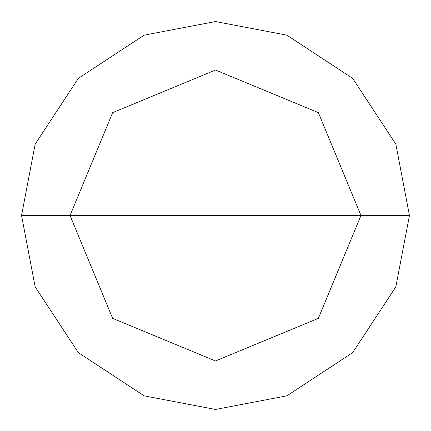 <?xml version="1.0" encoding="UTF-8"?>
<svg xmlns="http://www.w3.org/2000/svg" width="431" height="431" viewBox="0 0 431 431"><rect width="100%" height="100%" fill="white"/><g stroke="black" fill="none" stroke-linecap="round" stroke-linejoin="round"><path stroke-width="0.65" d="M70.037 215.5L112.642 112.642L215.5 70.037L318.358 112.642L360.962 215.5L70.037 215.5L112.642 318.358L215.5 360.962L318.358 318.358L360.962 215.5L409.45 215.5L395.83 286.89L352.644 352.644L286.89 395.83L215.5 409.45L144.11 395.83L78.356 352.644L35.17 286.89L21.55 215.5L35.17 286.89L78.356 352.644L144.11 395.83L215.5 409.45L286.89 395.83L352.644 352.644L395.83 286.89L409.45 215.5L395.83 144.11L352.644 78.356L286.89 35.17L215.5 21.55L144.11 35.17L78.356 78.356L35.17 144.11L21.55 215.5L360.962 215.5L318.358 318.358L215.5 360.962L112.642 318.358L70.037 215.5L21.55 215.5L35.17 144.11L78.356 78.356L144.11 35.17L215.5 21.55L286.89 35.17L352.644 78.356L395.83 144.11L409.45 215.5L360.962 215.5L318.358 112.642L215.5 70.037L112.642 112.642L70.037 215.5"/></g></svg>
